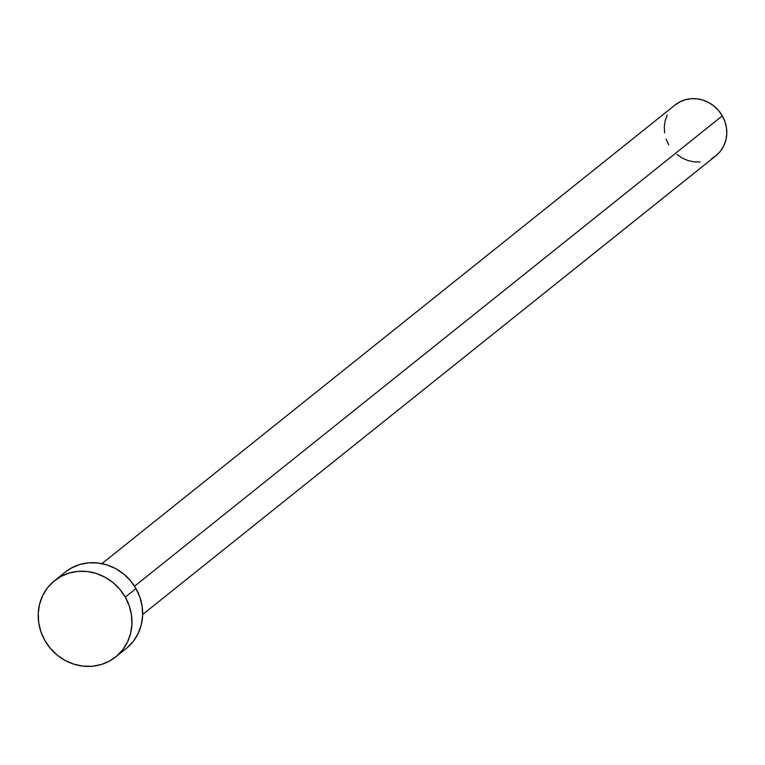 <?xml version="1.0" encoding="UTF-8"?>
<svg xmlns="http://www.w3.org/2000/svg" width="765" height="765" viewBox="0 0 765 765"><rect width="100%" height="100%" fill="white"/><g stroke="black" fill="none" stroke-linecap="round" stroke-linejoin="round"><path stroke-width="1.15" d="M142.653 614.486L715.877 155.792A32.579 30.39 -128.7 0 0 722.313 115.869L134.544 586.22L722.313 115.869A32.579 30.39 -128.7 0 0 675.17 104.92L101.955 563.614M115.62 656.982L126.302 648.433A48.864 45.584 -128.7 0 0 135.96 588.562L125.278 597.111L135.96 588.562A48.864 45.584 -128.7 0 0 65.245 572.124L54.564 580.673A48.864 45.584 51.3 0 1 125.278 597.111A48.864 45.584 51.3 0 1 115.62 656.982A48.864 45.584 51.3 0 1 44.906 640.554A48.864 45.584 51.3 0 1 54.564 580.673M65.159 572.191L71.604 567.907L79.914 564.484L88.826 562.82L98.006 562.983L107.1 564.962L115.764 568.682L123.653 573.999L130.471 580.712L135.96 588.562L139.899 597.245L142.147 606.425L142.615 615.758L141.276 624.881L138.197 633.439L133.483 641.108L127.315 647.592M44.906 640.554L40.956 631.871L38.719 622.681L38.25 613.348L39.589 604.226L42.668 595.667L47.382 587.998L53.55 581.515L60.923 576.456L69.233 573.033L78.145 571.369L87.325 571.531L96.419 573.511L105.082 577.231L112.971 582.548L119.789 589.26L125.278 597.111L129.218 605.794L131.465 614.974L131.934 624.307L130.595 633.43L127.516 641.988L122.792 649.657L116.634 656.14L109.261 661.199L100.951 664.622L92.039 666.286L82.859 666.124L73.765 664.144L65.102 660.424L57.212 655.108L50.394 648.395L44.906 640.554M674.491 105.474L679.416 102.108L684.952 99.823L690.891 98.714L697.011 98.819L703.073 100.139L708.849 102.625L714.108 106.163L718.66 110.638L722.313 115.869L724.943 121.664L726.444 127.784L726.75 134.009L725.861 140.091L723.805 145.79L720.659 150.906L716.547 155.228L711.632 158.604M700.157 161.989L694.037 161.884L687.974 160.564L682.198 158.087L676.939 154.54M668.734 144.834L666.105 139.048M664.603 132.919L664.297 126.703L665.187 120.621L667.243 114.913"/></g></svg>
